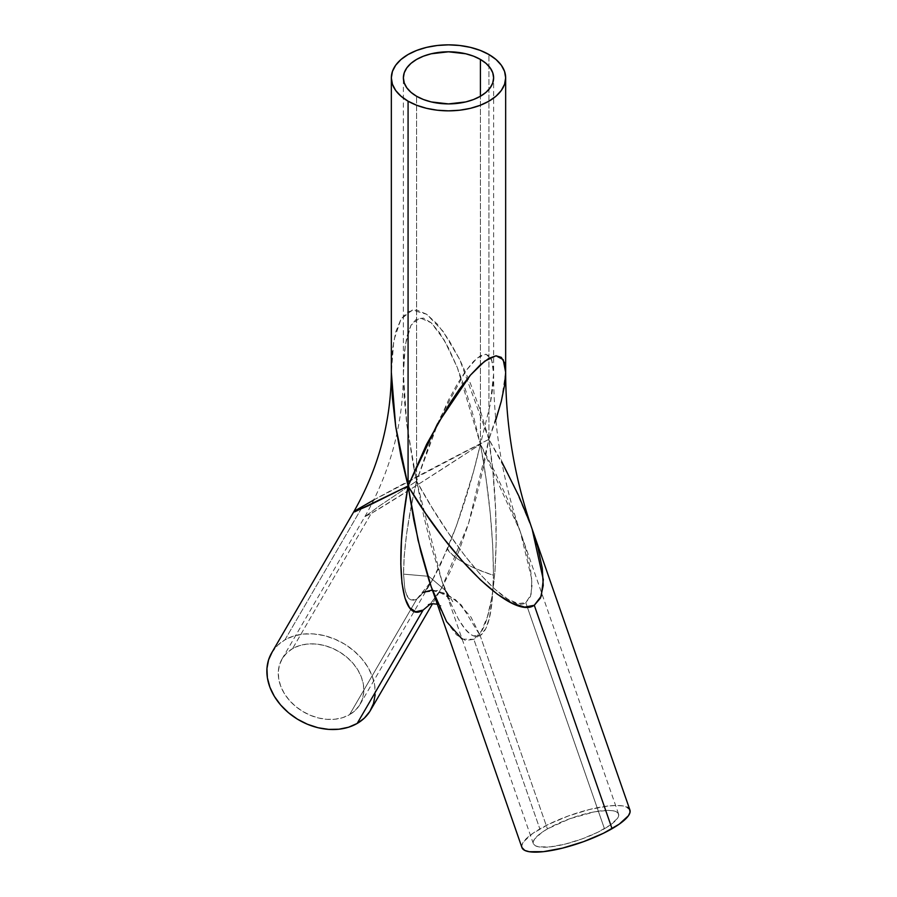<?xml version="1.0" encoding="UTF-8"?>
<svg xmlns="http://www.w3.org/2000/svg" width="897" height="897" viewBox="0 0 897 897"><rect width="100%" height="100%" fill="white"/><g stroke="black" fill="none" stroke-linecap="round" stroke-linejoin="round"><path stroke-width="0.67" stroke-dasharray="4.49 3.36" d="M472.674 449.307L480.411 444.239L473.392 472.046L456.629 525.373L441.167 563.17L434.372 576.569L427.118 588.342L423.81 592.682L416.825 599.073L349.561 714.662A45.119 34.983 30.2 0 0 360.056 704.347A45.119 34.983 30.2 0 0 346.354 656.783A45.119 34.983 30.2 0 0 292.545 648.643L371.223 513.454L416.421 485.557L472.674 449.307M432.298 589.991L446.56 593.758L461.327 604.993L480.175 635.648L471.026 617.158L455.575 599.734L437.646 590.518L423.406 592.345L416.825 599.073C407.451 603.647 405.724 592.536 404.704 587.95L403.56 574.136L428.844 576.334L446.258 591.19L449.431 600.62L458.322 618.908C462.123 625.097 470.342 639.953 480.175 635.648C489.549 628.864 491.276 608.256 492.296 599.297L493.44 575.212L492.778 546.239L490.3 513.858L486.118 479.39L480.411 444.239L480.411 96.271L480.411 444.239L494.875 471.912L507.556 499.225L520.249 531.529L525.709 548.65L530.486 568.855L532.112 584.979L530.519 596.404L525.777 602.694L604.455 828.716A45.119 11.571 -19.2 0 0 618.56 813.983A45.119 11.571 -19.2 0 0 591.672 812.402A45.119 11.571 -19.2 0 0 547.439 828.918L480.175 635.648L485.86 628.517L489.381 618.044L492.296 599.297L493.44 575.212C468.077 566.713 452.794 557.878 447.569 548.729L432.365 580.09M413.618 466.9L416.589 481.084L416.589 96.271L416.589 481.084L423.608 515.483L431.648 547.731L441.829 580.763L449.431 600.62L458.322 618.908L464.635 628.405L469.882 633.809L473.19 635.827L480.175 635.648L547.439 828.918L541.766 832.506L534.522 839.132L533.233 841.913L533.58 844.189L535.565 845.871L539.097 846.903L550.22 846.869L565.256 844.077L581.918 838.964L597.682 832.315L610.128 825.128L617.371 818.501L618.672 815.721L618.313 813.444L616.34 811.763L612.808 810.731L607.852 810.395L594.52 811.83L569.976 818.669L547.439 828.918A45.119 11.571 -19.2 0 0 533.334 843.651A45.119 11.571 -19.2 0 0 560.221 845.232A45.119 11.571 -19.2 0 0 604.455 828.716L525.777 602.694L518.074 603.591L507.691 599.084L495.032 589.329L480.579 574.708L464.904 555.77L448.59 533.267L432.287 508.05L416.589 481.084L431.233 438.768L448.5 400.084L457.302 384.006L465.767 370.932L473.571 361.39L480.411 355.75L486.017 354.203L490.188 356.838L492.756 363.532L493.619 374.038L492.756 387.941L490.188 404.726L480.411 444.239L473.571 416.544L465.767 390.632L457.302 367.478L448.5 347.98L439.698 332.899L431.233 322.797L423.429 318.076L416.589 318.906L410.983 325.263L406.812 336.902L404.244 353.362L403.381 374.038L404.244 398.111L406.812 424.662L413.618 466.9M370.45 710.402A57.161 44.312 30.2 0 0 353.104 650.157A57.161 44.312 30.2 0 0 284.943 639.83L362.713 506.211L284.943 639.83A57.161 44.312 30.2 0 0 271.656 652.904M354.719 511.839L353.777 511.828M496.03 419.426L488.921 439.328L488.921 54.515L488.921 439.328L501.726 461.72M437.231 604.174L441.077 605.89C439.844 606.024 436.547 599.689 431.222 586.885L437.837 604.073L447.11 622.507L456.438 634.796L465.465 640.469L473.84 639.314L539.848 828.94A57.161 14.655 -19.2 0 0 521.964 847.609M522.289 848.293L521.841 845.4L523.478 841.879L532.65 833.492L548.426 824.388L568.384 815.956L589.497 809.486L608.547 805.955L616.362 805.484L622.63 805.91L627.104 807.21M629.616 809.341L629.907 809.98M629.929 810.025A57.161 14.655 -19.2 0 0 595.866 808.018A57.161 14.655 -19.2 0 0 539.848 828.94L473.84 639.314L481.24 631.365L487.374 616.934L492.016 596.572L494.998 571.075L496.187 541.396L495.536 508.7L493.081 474.244L488.921 439.328L480.254 410.321L470.376 383.322L459.645 359.372L448.5 339.391L437.355 324.142L426.624 314.23L416.746 310.014L408.079 311.663L400.97 319.119L395.689 332.081L392.438 350.077L391.339 372.39L393.805 340.49L400.97 319.119L412.239 310.104L426.624 314.23L442.894 331.128L459.645 359.372L488.921 439.328L483.191 468.526L476.139 497.51L468.032 525.149L459.163 550.388L449.89 572.252L440.562 589.901L430.325 604.029L441.739 587.905C435.729 597.458 431.3 603.042 428.441 604.668M529.768 522.491L532.134 529.073M373.847 499.932L488.921 439.328L468.57 523.433L441.739 587.905L432.533 603.726M271.701 652.825L277.756 645.19L284.943 639.83L293.521 636.085L303.164 634.089L313.479 633.921L324.097 635.581L334.592 639.023L344.571 644.091L353.642 650.605L361.469 658.32L367.736 666.919L372.21 676.091L374.711 685.487L375.159 694.727M292.545 648.643L286.872 652.87L282.51 658.196L279.629 664.442L278.328 671.337L278.687 678.625L280.66 686.037L284.192 693.28L289.148 700.075L295.315 706.163L302.48 711.31L310.362 715.313L318.648 718.026L327.024 719.338L335.175 719.203L342.789 717.622L349.561 714.662L355.234 710.435L359.596 705.098L362.478 698.864L363.767 691.968L363.42 684.68L361.435 677.269L357.903 670.025L352.958 663.231L346.78 657.142L339.627 651.996L331.744 647.993L323.458 645.279L315.082 643.968L306.931 644.102L299.318 645.683L292.545 648.643A45.119 34.983 30.2 0 0 282.05 658.959A45.119 34.983 30.2 0 0 295.752 706.522A45.119 34.983 30.2 0 0 349.561 714.662L416.825 599.073L423.149 592.513C425.357 590.787 430.661 583.476 432.5 579.854L416.825 599.073L411.14 599.992L409.122 598.725L406.386 594.285L404.704 587.95L403.56 574.136L404.222 555.624L406.7 533.323L410.882 508.128L416.589 481.084L379.039 506.2L364.888 516.638L371.223 513.454L292.545 648.643M462.146 639.135L473.84 639.314C495.783 629.279 503.015 533.401 488.921 439.328L513.858 485.378L532.156 529.129M505.661 372.39L501.311 401.172L488.921 439.328C443.634 462.28 383.131 494.348 362.713 506.211L353.687 511.94M447.569 548.729C448.96 555.602 472.136 568.978 493.44 575.212C493.305 534.298 488.955 490.637 480.411 444.239C471.957 480.826 461.013 515.652 447.569 548.729M282.05 658.959L364.922 516.56L371.223 513.454C387.201 504.316 439.552 471.127 480.411 444.239L457.302 367.478L444.082 339.851L431.233 322.797L419.874 317.796L410.983 325.263L405.321 344.56L403.381 374.038L406.812 424.662L416.589 481.084L439.698 418.585L465.767 370.932L477.126 358.071L486.017 354.203L491.679 359.686L493.619 374.038L490.188 404.726L480.411 444.239L520.249 531.529L531.876 579.54L531.058 594.666L525.777 602.694C509.799 614.467 457.448 556.162 416.589 481.084L441.829 580.763L449.431 600.62L446.258 591.179L428.833 576.334L403.56 574.136C403.695 548.74 408.045 517.726 416.589 481.084L379.622 505.796L364.888 516.638M360.056 704.347L432.5 579.866M364.922 516.56C390.229 472.136 403.045 424.629 403.381 374.038L403.381 77.848M618.56 813.983L520.249 531.529C502.589 480.568 493.709 428.071 493.619 374.038L493.619 77.848M533.334 843.651L441.829 580.763L446.258 591.179L452.783 601.674L449.913 598.804C442.143 592.547 434.608 589.957 427.308 591.033L423.406 592.345"/><path stroke-width="1.35" d="M480.411 59.426L480.411 96.271L473.571 99.511L465.767 101.922L448.5 103.906L431.233 101.922L423.429 99.511L416.589 96.271A45.119 26.047 180 0 1 403.381 77.848A45.119 26.047 180 0 1 431.233 53.775A45.119 26.047 180 0 1 480.411 59.426L486.017 63.373L490.188 67.88L492.756 72.769L493.619 77.848L492.756 82.928L490.188 87.816L486.017 92.324L480.411 96.271L480.411 59.426A45.119 26.047 180 0 1 493.619 77.848A45.119 26.047 180 0 1 465.767 101.922A45.119 26.047 180 0 1 416.589 96.271L410.983 92.324L406.812 87.816L404.244 82.928L403.381 77.848L404.244 72.769L406.812 67.88L410.983 63.373L416.589 59.426L423.429 56.186L431.233 53.775L448.5 51.802L465.767 53.775L473.571 56.186L480.411 59.426M391.339 77.848L391.339 372.39L392.438 398.167L395.689 426.434L400.97 456.091L408.079 485.995L413.809 520.013L420.861 551.823L428.968 580.202L521.964 847.609A57.161 14.655 -19.2 0 0 556.028 849.616A57.161 14.655 -19.2 0 0 612.057 828.693L534.287 605.273L524.756 607.09L512.288 603.345L497.375 594.206L480.579 580L462.56 561.298L443.993 538.794L425.593 513.364L408.079 485.995L408.079 101.182A57.161 32.998 180 0 1 391.339 77.848A57.161 32.998 180 0 1 426.624 47.362A57.161 32.998 180 0 1 488.921 54.515L480.254 50.411L470.376 47.362L459.645 45.489L448.5 44.85L437.355 45.489L426.624 47.362L416.746 50.411L408.079 54.515L400.97 59.516L395.689 65.223L392.438 71.412L391.339 77.848L392.438 84.284L395.689 90.474L400.97 96.181L408.079 101.182L416.746 105.285L426.624 108.335L437.355 110.219L448.5 110.847L459.645 110.219L470.376 108.335L480.254 105.285L488.921 101.182L496.03 96.181L501.311 90.474L504.563 84.284L505.661 77.848L504.563 71.412L501.311 65.223L496.03 59.516L488.921 54.515A57.161 32.998 180 0 1 505.661 77.848A57.161 32.998 180 0 1 470.376 108.335A57.161 32.998 180 0 1 408.079 101.182L408.079 485.995L367.86 505.964L353.687 511.94L271.656 652.904A57.161 44.312 30.2 0 0 289.002 713.149A57.161 44.312 30.2 0 0 357.152 723.464L423.16 610.05L415.76 611.776L409.626 607.762L404.984 598.176L402.002 583.386L400.813 563.955L401.464 540.622L403.919 514.306L408.079 485.995L354.719 511.839L353.777 511.828L356.479 509.933L373.847 499.932M354.719 511.839L353.777 511.828M375.159 694.727L373.522 703.461L369.878 711.355L364.35 718.116L357.152 723.464L423.16 610.05L430.325 604.029L423.16 610.05C401.217 624.559 393.985 565.076 408.079 485.995L426.624 444.295L448.5 405.388L459.645 388.872L470.376 375.204L480.254 364.888L488.921 358.329L496.03 355.784L501.311 357.342L504.563 362.949L505.661 372.39L504.563 385.295L501.311 401.172L495.839 419.987M627.104 807.21L629.616 809.341L630.053 812.222L628.427 815.743L619.244 824.141L603.479 833.246L583.521 841.678L562.408 848.147L543.358 851.679L529.264 851.724L524.79 850.423L521.953 847.553M612.057 828.693A57.161 14.655 -19.2 0 0 629.929 810.025L532.156 529.129L537.74 547.002L542.281 568.272L543.223 585.483L540.521 597.985L534.287 605.273L612.057 828.693M532.134 529.073L543.302 579.641L541.295 596.045L534.287 605.273C513.869 619.704 453.366 562.52 408.079 485.995L418.103 540.386L431.222 586.885L446.583 621.61L462.146 639.135M501.726 461.72L518.668 495.682L529.768 522.491M272.228 651.951L268.573 659.844L266.947 668.579L267.384 677.818L269.896 687.203L274.37 696.375L280.638 704.986L288.453 712.7L297.524 719.215L307.503 724.283L317.998 727.725L328.616 729.384L338.943 729.216L348.574 727.22L357.152 723.464A57.161 44.312 30.2 0 0 370.45 710.402L432.533 603.726M353.687 511.94C378.467 468.425 391.014 421.904 391.339 372.39L395.689 426.434L408.079 485.995L437.355 424.102L470.376 375.204L484.761 361.121L496.03 355.784L503.195 359.652L505.661 372.39L505.661 77.848M423.451 592.323L432.298 589.991M428.441 604.668L432.41 603.726L437.231 604.174M532.156 529.129C514.575 478.404 505.751 426.165 505.661 372.39"/></g></svg>
